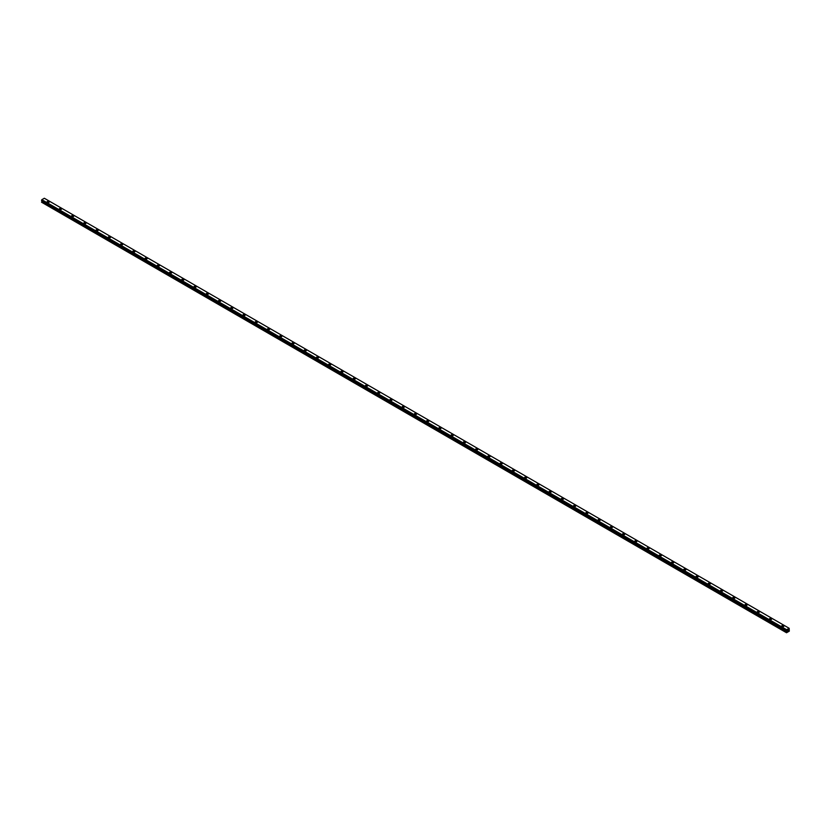 <?xml version="1.0" encoding="UTF-8"?>
<svg xmlns="http://www.w3.org/2000/svg" width="831" height="831" viewBox="0 0 831 831"><rect width="100%" height="100%" fill="white"/><g stroke="black" fill="none" stroke-linecap="round" stroke-linejoin="round"><path stroke-width="1.25" d="M47.097 201.912A1.08 0.623 180 0 1 49.268 201.923A1.08 0.623 180 0 1 47.097 201.912A1.08 0.623 180 0 1 49.268 201.912M59.344 208.986A1.08 0.623 180 0 1 61.504 208.986A1.08 0.623 180 0 1 59.344 208.986A1.08 0.623 180 0 1 61.504 208.986M71.591 216.05A1.08 0.623 180 0 1 73.751 216.06A1.08 0.623 180 0 1 71.591 216.05A1.08 0.623 180 0 1 73.751 216.05M85.676 222.687A1.08 0.623 180 0 1 84.149 223.57A1.08 0.623 180 0 1 85.676 222.687M83.827 223.124A1.08 0.623 180 0 1 85.998 223.124M96.074 230.197A1.08 0.623 180 0 1 98.245 230.197A1.08 0.623 180 0 1 96.074 230.197A1.08 0.623 180 0 1 98.245 230.197M108.321 237.261A1.08 0.623 180 0 1 110.481 237.261A1.08 0.623 180 0 1 108.321 237.261A1.08 0.623 180 0 1 110.481 237.261M120.568 244.335A1.08 0.623 180 0 1 122.728 244.335A1.08 0.623 180 0 1 120.568 244.335A1.08 0.623 180 0 1 122.728 244.335M132.804 251.398A1.08 0.623 180 0 1 134.975 251.398A1.08 0.623 180 0 1 132.804 251.398A1.08 0.623 180 0 1 134.975 251.398M145.051 258.472A1.08 0.623 180 0 1 147.212 258.472A1.08 0.623 180 0 1 145.051 258.472A1.08 0.623 180 0 1 147.212 258.472M157.298 265.536A1.08 0.623 180 0 1 159.459 265.536A1.08 0.623 180 0 1 157.298 265.536A1.08 0.623 180 0 1 159.459 265.536M169.534 272.61A1.08 0.623 180 0 1 171.705 272.61A1.08 0.623 180 0 1 169.534 272.61A1.08 0.623 180 0 1 171.705 272.61M181.781 279.673A1.08 0.623 180 0 1 183.952 279.673A1.08 0.623 180 0 1 181.781 279.673A1.08 0.623 180 0 1 183.952 279.673M194.028 286.747A1.08 0.623 180 0 1 196.189 286.747A1.08 0.623 180 0 1 194.028 286.747A1.08 0.623 180 0 1 196.189 286.747M206.275 293.81A1.08 0.623 180 0 1 208.436 293.81A1.08 0.623 180 0 1 206.275 293.81A1.08 0.623 180 0 1 208.436 293.81M218.511 300.884A1.08 0.623 180 0 1 220.682 300.884A1.08 0.623 180 0 1 218.511 300.884A1.08 0.623 180 0 1 220.682 300.884M230.758 307.948A1.08 0.623 180 0 1 232.919 307.958A1.08 0.623 180 0 1 230.758 307.948A1.08 0.623 180 0 1 232.919 307.948M243.005 315.022A1.08 0.623 180 0 1 245.166 315.022A1.08 0.623 180 0 1 243.005 315.022A1.08 0.623 180 0 1 245.166 315.022M255.242 322.096A1.08 0.623 180 0 1 257.413 322.096M257.091 321.649A1.08 0.623 180 0 1 255.564 322.532A1.08 0.623 180 0 1 257.091 321.649M267.489 329.159A1.08 0.623 180 0 1 269.66 329.159A1.08 0.623 180 0 1 267.489 329.159A1.08 0.623 180 0 1 269.66 329.159M279.735 336.223A1.08 0.623 180 0 1 281.896 336.233A1.08 0.623 180 0 1 279.735 336.223A1.08 0.623 180 0 1 281.896 336.223M291.982 343.296A1.08 0.623 180 0 1 294.143 343.296A1.08 0.623 180 0 1 291.982 343.296A1.08 0.623 180 0 1 294.143 343.296M304.219 350.36A1.08 0.623 180 0 1 306.39 350.37A1.08 0.623 180 0 1 304.219 350.36A1.08 0.623 180 0 1 306.39 350.36M318.315 356.998A1.08 0.623 180 0 1 316.788 357.881A1.08 0.623 180 0 1 318.315 356.998M316.466 357.434A1.08 0.623 180 0 1 318.626 357.434M328.712 364.508A1.08 0.623 180 0 1 330.873 364.508A1.08 0.623 180 0 1 328.712 364.508A1.08 0.623 180 0 1 330.873 364.508M340.959 371.571A1.08 0.623 180 0 1 343.12 371.571A1.08 0.623 180 0 1 340.959 371.571A1.08 0.623 180 0 1 343.12 371.571M353.196 378.645A1.08 0.623 180 0 1 355.367 378.645A1.08 0.623 180 0 1 353.196 378.645A1.08 0.623 180 0 1 355.367 378.645M365.443 385.709A1.08 0.623 180 0 1 367.603 385.709A1.08 0.623 180 0 1 365.443 385.709A1.08 0.623 180 0 1 367.603 385.709M377.69 392.783A1.08 0.623 180 0 1 379.85 392.783A1.08 0.623 180 0 1 377.69 392.783A1.08 0.623 180 0 1 379.85 392.783M389.926 399.846A1.08 0.623 180 0 1 392.097 399.846A1.08 0.623 180 0 1 389.926 399.846A1.08 0.623 180 0 1 392.097 399.846M402.173 406.92A1.08 0.623 180 0 1 404.333 406.92A1.08 0.623 180 0 1 402.173 406.92A1.08 0.623 180 0 1 404.333 406.92M414.42 413.983A1.08 0.623 180 0 1 416.58 413.983A1.08 0.623 180 0 1 414.42 413.983A1.08 0.623 180 0 1 416.58 413.983M426.667 421.057A1.08 0.623 180 0 1 428.827 421.057A1.08 0.623 180 0 1 426.667 421.057A1.08 0.623 180 0 1 428.827 421.057M438.903 428.121A1.08 0.623 180 0 1 441.074 428.121A1.08 0.623 180 0 1 438.903 428.121A1.08 0.623 180 0 1 441.074 428.121M451.15 435.195A1.08 0.623 180 0 1 453.31 435.195A1.08 0.623 180 0 1 451.15 435.195A1.08 0.623 180 0 1 453.31 435.195M463.397 442.258A1.08 0.623 180 0 1 465.557 442.269A1.08 0.623 180 0 1 463.397 442.258A1.08 0.623 180 0 1 465.557 442.258M475.633 449.332A1.08 0.623 180 0 1 477.804 449.332A1.08 0.623 180 0 1 475.633 449.332A1.08 0.623 180 0 1 477.804 449.332M487.88 456.406A1.08 0.623 180 0 1 490.041 456.406M489.729 455.959A1.08 0.623 180 0 1 488.202 456.842A1.08 0.623 180 0 1 489.729 455.959M500.127 463.469A1.08 0.623 180 0 1 502.288 463.469A1.08 0.623 180 0 1 500.127 463.469A1.08 0.623 180 0 1 502.288 463.469M512.374 470.533A1.08 0.623 180 0 1 514.534 470.543A1.08 0.623 180 0 1 512.374 470.533A1.08 0.623 180 0 1 514.534 470.533M524.61 477.607A1.08 0.623 180 0 1 526.781 477.607A1.08 0.623 180 0 1 524.61 477.607A1.08 0.623 180 0 1 526.781 477.607M536.857 484.67A1.08 0.623 180 0 1 539.018 484.681A1.08 0.623 180 0 1 536.857 484.67A1.08 0.623 180 0 1 539.018 484.67M550.953 491.308A1.08 0.623 180 0 1 549.416 492.191A1.08 0.623 180 0 1 550.953 491.308M549.104 491.744A1.08 0.623 180 0 1 551.265 491.744M561.341 498.818A1.08 0.623 180 0 1 563.511 498.818A1.08 0.623 180 0 1 561.341 498.818A1.08 0.623 180 0 1 563.511 498.818M573.587 505.882A1.08 0.623 180 0 1 575.758 505.882A1.08 0.623 180 0 1 573.587 505.882A1.08 0.623 180 0 1 575.758 505.882M585.834 512.956A1.08 0.623 180 0 1 587.995 512.956A1.08 0.623 180 0 1 585.834 512.956A1.08 0.623 180 0 1 587.995 512.956M598.081 520.019A1.08 0.623 180 0 1 600.242 520.019A1.08 0.623 180 0 1 598.081 520.019A1.08 0.623 180 0 1 600.242 520.019M610.318 527.093A1.08 0.623 180 0 1 612.489 527.093A1.08 0.623 180 0 1 610.318 527.093A1.08 0.623 180 0 1 612.489 527.093M622.564 534.156A1.08 0.623 180 0 1 624.725 534.156A1.08 0.623 180 0 1 622.564 534.156A1.08 0.623 180 0 1 624.725 534.156M634.811 541.23A1.08 0.623 180 0 1 636.972 541.23A1.08 0.623 180 0 1 634.811 541.23A1.08 0.623 180 0 1 636.972 541.23M647.048 548.294A1.08 0.623 180 0 1 649.219 548.294A1.08 0.623 180 0 1 647.048 548.294A1.08 0.623 180 0 1 649.219 548.294M659.295 555.368A1.08 0.623 180 0 1 661.466 555.368A1.08 0.623 180 0 1 659.295 555.368A1.08 0.623 180 0 1 661.466 555.368M671.541 562.431A1.08 0.623 180 0 1 673.702 562.431A1.08 0.623 180 0 1 671.541 562.431A1.08 0.623 180 0 1 673.702 562.431M683.788 569.505A1.08 0.623 180 0 1 685.949 569.505A1.08 0.623 180 0 1 683.788 569.505A1.08 0.623 180 0 1 685.949 569.505M696.025 576.569A1.08 0.623 180 0 1 698.196 576.579A1.08 0.623 180 0 1 696.025 576.569A1.08 0.623 180 0 1 698.196 576.569M708.272 583.642A1.08 0.623 180 0 1 710.432 583.642A1.08 0.623 180 0 1 708.272 583.642A1.08 0.623 180 0 1 710.432 583.642M720.519 590.716A1.08 0.623 180 0 1 722.679 590.716M722.368 590.27A1.08 0.623 180 0 1 720.83 591.153A1.08 0.623 180 0 1 722.368 590.27M732.755 597.78A1.08 0.623 180 0 1 734.926 597.78A1.08 0.623 180 0 1 732.755 597.78A1.08 0.623 180 0 1 734.926 597.78M745.002 604.843A1.08 0.623 180 0 1 747.173 604.854A1.08 0.623 180 0 1 745.002 604.843A1.08 0.623 180 0 1 747.173 604.843M757.249 611.917A1.08 0.623 180 0 1 759.409 611.917A1.08 0.623 180 0 1 757.249 611.917A1.08 0.623 180 0 1 759.409 611.917M769.496 618.981A1.08 0.623 180 0 1 771.656 618.991A1.08 0.623 180 0 1 769.496 618.981A1.08 0.623 180 0 1 771.656 618.981M783.581 625.618A1.08 0.623 180 0 1 782.054 626.501A1.08 0.623 180 0 1 783.581 625.618M781.732 626.055A1.08 0.623 180 0 1 783.903 626.055M787.549 630.978L787.83 630.23M788.328 630.116L788.006 630.708M786.438 630.687L786.677 629.721L789.159 628.278L789.305 631.145L786.531 632.744L786.78 631.518L41.945 201.486L41.55 202.213L786.386 632.661M786.78 631.518L786.656 630.822L41.82 200.801M786.801 630.947L41.945 200.884L41.945 201.486M786.386 630.646L41.571 200.655L786.386 630.656L41.571 200.655L41.841 199.689L44.323 198.256L789.159 628.278M786.677 629.721L41.841 199.689M786.666 629.732L41.83 199.7M786.656 629.773L41.81 199.741M786.438 630.158L41.602 200.126M786.386 630.251L41.55 200.229M786.801 631.456L41.955 201.424M786.417 632.142L41.581 202.11M786.386 632.246L41.55 202.213"/></g></svg>
